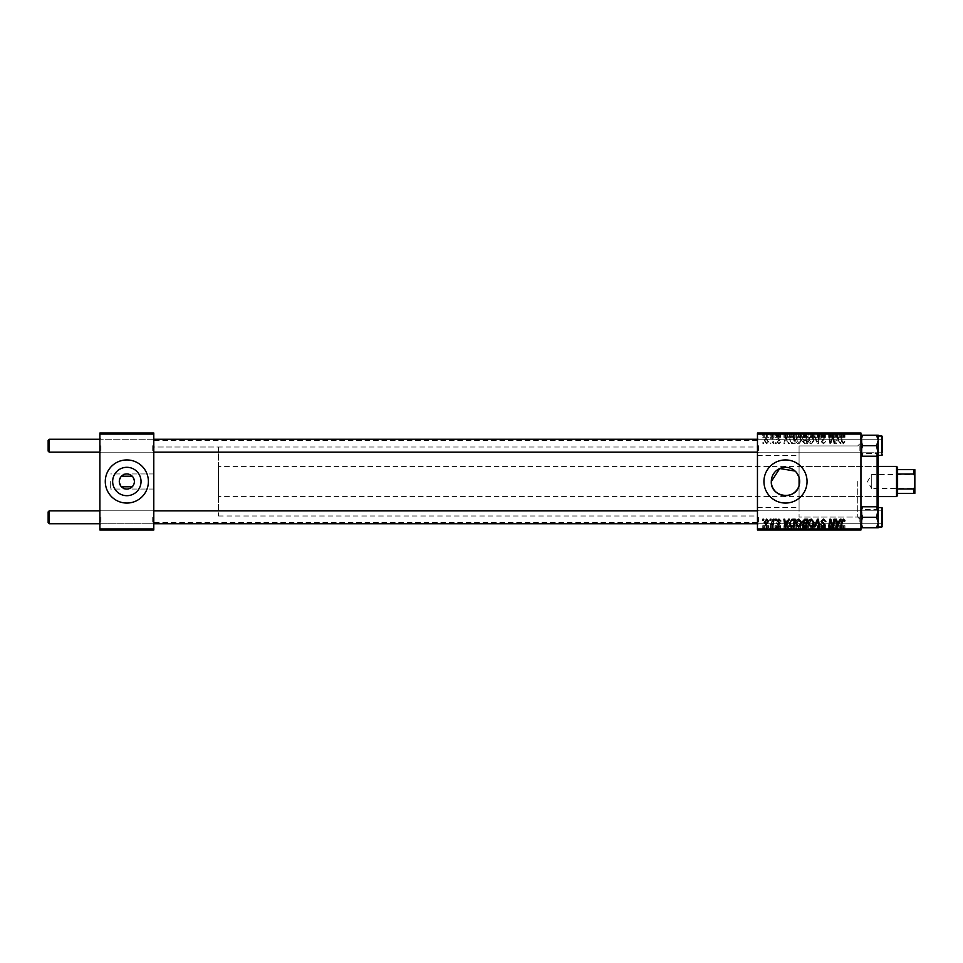 <?xml version="1.0" encoding="UTF-8"?>
<svg xmlns="http://www.w3.org/2000/svg" width="963" height="963" viewBox="0 0 963 963"><rect width="100%" height="100%" fill="white"/><g stroke="black" fill="none" stroke-linecap="round" stroke-linejoin="round"><path stroke-width="0.72" stroke-dasharray="4.82 3.61" d="M141.031 481.5A14.192 14.192 0 0 1 126.839 495.692A14.192 14.192 0 0 1 112.659 481.5A14.192 14.192 0 0 1 126.839 467.308A14.192 14.192 0 0 1 141.031 481.5M121.458 486.784A7.548 7.548 0 0 0 132.232 486.784L134.387 481.5L132.232 476.216A7.548 7.548 0 0 0 121.458 476.216L119.292 481.5L121.458 486.784M105.28 481.5A21.559 21.559 0 0 0 126.839 503.059A21.559 21.559 0 0 0 148.398 481.5A21.559 21.559 0 0 0 126.839 459.941A21.559 21.559 0 0 0 105.28 481.5M763.936 481.5A21.559 21.559 0 0 0 785.495 503.059A21.559 21.559 0 0 0 807.054 481.5A21.559 21.559 0 0 0 785.495 459.941A21.559 21.559 0 0 0 763.936 481.5M153.791 445.713L153.791 453.26L153.791 445.713M152.72 445.713L152.72 452.177L152.72 445.713M153.791 517.287L153.791 509.74L153.791 517.287M152.72 517.287L152.72 523.752L152.72 517.287M757.46 517.287L757.46 509.74L757.46 517.287M758.543 517.287L758.543 523.752L758.543 517.287M757.46 445.713L757.46 453.26L757.46 445.713M758.543 445.713L758.543 452.177L758.543 445.713M860.946 517.287L860.946 509.74L860.946 517.287M859.875 517.287L859.875 523.752L859.875 517.287M860.946 445.713L860.946 453.26L860.946 445.713M859.875 445.713L859.875 452.177L859.875 445.713M860.946 481.5L860.946 520.309L860.946 481.5M857.72 481.5L857.72 517.071L857.72 481.5M757.46 481.5L757.46 440.536L757.46 481.5M153.791 481.5L153.791 440.536L153.791 481.5M99.899 445.713L99.899 453.26L99.899 445.713M100.971 445.713L100.971 452.177L100.971 445.713M99.899 517.287L99.899 509.74L99.899 517.287M100.971 517.287L100.971 523.752L100.971 517.287M757.46 507.369L799.073 507.369L799.073 485.593L799.073 517.071L799.073 477.407M799.073 507.369L799.073 445.929L857.72 445.929L860.946 442.691M110.673 481.5L110.673 489.048L110.673 481.5M775.492 530.011L776.274 530.011L775.311 530.011L775.492 525.702L776.274 525.702L776.274 530.011M770.207 530.011L770.99 530.011L770.027 530.011L770.207 525.702L770.99 525.702L770.99 530.011L774.023 530.011L770.689 530.011L771.002 525.702L770.821 530.011M798.881 530.011L795.582 530.011L798.881 530.011L798.881 525.702L801.469 525.702L801.469 530.011M788.565 530.011L783.918 530.011L788.565 530.011L788.565 525.702L789.419 525.702L789.419 530.011L795.197 530.011L789.407 530.011L789.407 525.702L785.916 525.702L785.916 530.011M807.74 525.702L802.54 525.702L804.719 525.702L804.707 530.011L807.74 530.011L802.444 530.011L806.789 530.011L803.323 530.011L804.707 530.011L804.719 525.702L807.74 525.702L807.74 530.011M817.406 530.011L814.108 530.011L817.406 530.011L817.406 525.702L818.406 525.702L818.406 530.011M844.972 530.011L840.651 530.011L844.972 530.011L844.972 525.702L844.912 530.011M833.994 530.011L828.662 530.011L833.994 530.011L833.994 525.702L834.789 525.702L834.789 530.011M757.46 530.011L860.946 530.011L860.946 528.928L757.46 528.928L757.46 530.011M840.218 530.011L835.559 530.011L840.218 530.011L840.218 525.702L841.06 525.702L841.06 530.011M823.534 530.011L820.765 530.011L824.304 530.011L821.162 530.011L823.534 530.011L823.534 525.702L825.869 525.702L825.869 530.011M811.424 530.011L808.126 530.011L811.424 530.011L811.424 525.702L814.012 525.702L814.012 530.011M780.788 530.011L776.672 530.011L780.788 530.011L780.788 525.702L780.788 530.011M768.534 525.702L764.225 525.702L766.668 525.702L766.668 530.011L768.534 530.011L764.225 530.011L767.752 530.011L766.668 530.011L766.668 525.702L768.534 525.702L768.534 530.011M762.949 530.011L763.731 530.011L762.768 530.011L762.949 525.702L763.731 525.702L763.731 530.011M795.582 439.489C795.57 441.885 796.666 443.341 798.881 443.871L801.469 440.609L800.434 437.262L798.195 436.131L795.582 439.489C795.57 441.885 796.666 443.341 798.881 443.871L801.469 440.609L800.434 437.262L798.195 436.131L795.582 439.489M787.638 441.716L788.565 443.774L789.419 443.774L785.916 436.227L784.953 436.227L783.918 443.774L784.713 443.774L784.965 441.716L787.638 441.716L788.565 443.774L789.419 443.774L785.916 436.227L784.953 436.227L783.918 443.774L784.713 443.774L784.965 441.716L787.638 441.716M843.432 443.871L844.912 441.511L844.118 441.415L843.383 442.992L842.348 441.572L841.445 436.227L840.651 436.227L841.59 441.752L843.432 443.871L844.912 441.511L844.118 441.415L843.383 442.992L842.348 441.572L841.445 436.227L840.651 436.227L841.59 441.752L843.432 443.871M821.162 441.656L823.534 443.871L825.869 441.319L823.473 442.992L821.945 441.728L825.086 438.129L822.968 436.131L820.777 438.478L822.992 437.009L824.304 438.081L821.162 441.656L823.534 443.871L825.869 441.319L823.473 442.992L821.945 441.728L825.086 438.129L822.968 436.131L820.777 438.478L822.992 437.009L824.304 438.081L821.162 441.656M814.108 436.227L817.406 443.774L818.406 443.774L819.561 436.227L818.767 436.227L817.78 442.691L814.951 436.227L814.108 436.227L817.406 443.774L818.406 443.774L819.561 436.227L818.767 436.227L817.78 442.691L814.951 436.227L814.108 436.227M808.126 439.489C808.113 441.885 809.209 443.341 811.424 443.871L814.012 440.609L812.977 437.262L810.738 436.131L808.126 439.489C808.113 441.885 809.209 443.341 811.424 443.871L814.012 440.609L812.977 437.262L810.738 436.131L808.126 439.489M762.768 442.691L763.731 443.774L763.575 442.691L762.768 442.691L762.949 443.774L763.731 443.774L763.575 442.691L762.768 442.691M860.946 434.072L860.946 432.989L757.46 432.989L757.46 434.072L860.946 434.072L860.946 528.928M757.46 434.072L757.46 528.928M802.54 441.427L804.719 443.774L807.74 443.774L806.464 436.227L803.491 436.347L802.444 438.057L803.491 439.898L802.54 441.427L804.719 443.774L807.74 443.774L806.464 436.227L803.491 436.347L802.444 438.057L803.491 439.898L802.54 441.427M839.291 441.716L840.218 443.774L841.06 443.774L837.557 436.227L836.594 436.227L835.559 443.774L836.353 443.774L836.606 441.716L839.291 441.716L840.218 443.774L841.06 443.774L837.557 436.227L836.594 436.227L835.559 443.774L836.353 443.774L836.606 441.716L839.291 441.716M833.188 439.164L833.994 443.774L834.789 443.774L833.501 436.227L832.67 436.227L830.515 442.631L829.456 436.227L828.662 436.227L829.937 443.774L830.768 443.774L832.947 437.383L833.994 443.774L834.789 443.774L833.501 436.227L832.67 436.227L830.515 442.631L829.456 436.227L828.662 436.227L829.937 443.774L830.768 443.774L832.947 437.383L833.188 439.164M778.911 443.871L780.788 441.909L778.874 443.185L777.851 442.342L780.102 439.742L778.453 438.189L776.672 439.85L778.489 438.875L779.236 440.067L777.069 442.282L778.911 443.871L780.788 441.909L778.874 443.185L777.851 442.342L780.102 439.742L778.453 438.189L776.672 439.85L778.489 438.875L779.32 439.622L777.069 442.282L778.911 443.871M791.742 443.594L795.197 443.774L793.921 436.227L791.08 436.323L789.407 439.309L791.742 443.594L795.197 443.774L793.921 436.227L791.08 436.323L789.407 439.309L791.742 443.594M764.225 440.476L766.668 443.871L768.534 441.68L766.054 438.189L764.225 440.476L766.668 443.871L768.534 441.68L766.054 438.189L764.225 440.476M770.027 442.691L770.99 443.774L770.027 442.691M772.832 441.572L773.229 443.774L774.023 443.774L773.096 438.285L772.302 438.285L772.495 439.417L770.689 438.382L773.229 443.774L774.023 443.774L773.096 438.285L772.302 438.285L772.495 439.417L770.689 438.382L772.832 441.572M775.311 442.691L776.274 443.774L776.118 442.691L775.311 442.691L775.492 443.774L776.274 443.774L776.118 442.691L775.311 442.691M795.582 432.989L801.469 432.989L795.582 432.989L795.582 437.298L798.881 437.298L798.881 432.989M787.638 432.989L783.918 432.989L787.638 432.989L787.638 437.298L788.565 437.298L788.565 432.989M841.445 437.298L844.972 437.298L843.383 437.298L843.432 432.989L844.972 432.989L840.651 432.989L843.432 432.989L843.383 437.298L841.445 437.298L841.445 432.989M821.162 432.989L825.869 432.989L820.765 432.989L824.304 432.989L821.162 432.989L821.162 437.298L823.534 437.298L823.534 432.989M814.108 432.989L819.561 432.989L814.108 432.989L814.108 437.298L817.406 437.298L817.406 432.989M808.126 432.989L814.012 432.989L808.126 432.989L808.126 437.298L811.424 437.298L811.424 432.989M762.768 432.989L763.731 432.989L762.768 432.989L762.768 437.298L762.949 432.989M802.54 432.989L807.74 432.989L802.444 432.989L803.491 432.989L802.54 432.989L802.54 437.298L804.719 437.298L804.719 432.989L806.789 432.989L803.323 432.989L804.707 432.989L804.707 437.298L807.74 437.298L807.74 432.989M839.291 432.989L835.559 432.989L839.291 432.989L839.291 437.298L840.218 437.298L840.218 432.989M833.188 432.989L828.662 432.989L833.188 432.989L833.188 437.298L833.994 437.298L833.994 432.989M777.851 437.298L780.788 437.298L778.874 437.298L778.911 432.989L780.788 432.989L776.672 432.989L779.32 432.989L777.069 432.989L778.911 432.989L778.874 437.298L777.851 437.298L777.851 432.989M791.742 432.989L795.197 432.989L789.407 432.989L791.742 432.989L791.742 437.298L792.958 437.298L792.958 432.989M764.225 432.989L768.534 432.989L764.225 432.989L764.225 437.298L766.668 437.298L766.668 432.989L765.007 432.989L767.752 432.989L766.668 432.989L766.668 437.298L768.534 437.298L768.534 432.989M770.027 432.989L770.99 432.989L770.027 432.989L770.027 437.298L770.207 432.989M772.832 432.989L770.689 432.989L772.832 432.989L772.832 437.298L773.229 432.989M775.311 432.989L776.274 432.989L775.311 432.989L775.311 437.298L775.492 432.989M795.125 471.088L796.786 472.917M99.899 530.011L153.791 530.011L153.791 528.928L99.899 528.928L99.899 530.011M99.899 434.072L153.791 434.072L153.791 432.989L99.899 432.989L99.899 528.928M153.791 434.072L153.791 528.928M833.994 519.226L834.789 519.226L833.501 526.773L832.67 526.773L830.515 520.369L829.456 526.773L828.662 526.773L829.937 519.226L830.768 519.226L832.947 525.617L833.994 519.226M840.218 519.226L841.06 519.226L837.557 526.773L836.594 526.773L835.559 519.226L836.353 519.226L836.606 521.284L839.291 521.284L840.218 519.226M837.81 524.414L838.857 522.175L836.715 522.175L837.184 525.954L837.81 524.414M844.972 520.79L844.118 521.585L843.383 520.008L842.348 521.428L841.445 526.773L840.651 526.773L841.59 521.248L843.432 519.129L844.972 520.79M823.534 519.129L825.869 521.681L823.473 520.008L821.945 521.272L825.086 524.871L822.968 526.869L820.777 524.522L822.992 525.991L824.304 524.919L821.162 521.344L823.534 519.129M817.406 519.226L818.406 519.226L819.561 526.773L818.767 526.773L817.78 520.309L814.951 526.773L814.108 526.773L817.406 519.226M811.424 519.129L814.012 522.391L812.977 525.738L810.738 526.869L808.126 523.511C808.113 521.115 809.209 519.659 811.424 519.129M810.762 525.991L812.363 525.148L813.229 522.355L811.364 520.008L808.908 523.595L810.762 525.991M804.719 519.226L807.74 519.226L806.464 526.773L803.491 526.653L802.444 524.943L803.491 523.102L802.54 521.573L804.719 519.226M804.707 522.656L806.368 522.656L806.789 520.116L804.55 520.152L803.323 521.597L804.707 522.656M804.478 525.894L805.814 525.894L806.212 523.547L803.66 523.848L803.226 524.907L804.478 525.894M780.788 520.995L778.874 519.815L777.851 520.658L780.102 523.258L778.453 524.811L776.672 523.15L778.489 524.125L779.32 523.378L777.069 520.718L778.911 519.129L780.788 520.995M788.565 519.226L789.419 519.226L785.916 526.773L784.953 526.773L783.918 519.226L784.713 519.226L784.965 521.284L787.638 521.284L788.565 519.226M786.169 524.414L787.204 522.175L785.074 522.175L785.543 525.954L786.169 524.414M792.958 519.226L795.197 519.226L793.921 526.773L791.08 526.677L789.407 523.691L791.742 519.406L792.958 519.226M792.128 525.894L793.271 525.894L794.246 520.116L793.247 520.116C791.165 520.309 790.154 521.513 790.202 523.74L791.141 525.762L792.128 525.894M798.881 519.129L801.469 522.391L800.434 525.738L798.195 526.869L795.582 523.511C795.57 521.115 796.666 519.659 798.881 519.129M798.219 525.991L799.82 525.148L800.686 522.355L798.821 520.008L796.365 523.595L798.219 525.991M766.668 519.129L768.534 521.32L766.054 524.811L764.225 522.524L766.668 519.129M765.007 522.524L766.091 524.125L767.752 521.404L766.668 519.815L765.007 522.524M770.207 519.226L770.99 519.226L770.821 520.309L770.027 520.309L770.207 519.226M773.229 519.226L774.023 519.226L773.096 524.715L772.302 524.715L772.495 523.583L770.689 524.618L773.229 519.226M775.492 519.226L776.274 519.226L776.118 520.309L775.311 520.309L775.492 519.226M762.949 519.226L763.731 519.226L763.575 520.309L762.768 520.309L762.949 519.226M762.949 437.298L763.731 437.298L763.731 432.989M763.731 437.298L763.575 432.989M763.575 437.298L762.768 437.298M807.74 437.298L806.464 437.298L806.464 432.989M806.464 437.298L803.491 437.298L803.491 432.989L803.491 437.298L802.444 437.298L802.444 432.989M804.707 437.298L806.789 437.298L804.707 437.298M804.478 437.298L806.212 437.298L803.226 437.298L804.478 437.298L804.478 432.989L806.212 432.989L804.478 432.989M805.814 437.298L805.814 432.989M806.212 437.298L806.212 432.989M803.226 437.298L803.226 432.989M803.66 437.298L803.66 432.989M806.368 437.298L806.368 432.989M806.789 437.298L806.789 432.989M803.323 437.298L803.323 432.989M804.55 437.298L804.55 432.989L804.526 437.298M811.424 437.298L814.012 437.298L814.012 432.989M814.012 437.298L812.977 437.298L812.977 432.989M812.977 437.298L810.738 437.298L810.738 432.989M810.738 437.298L808.126 437.298M810.762 437.298L813.229 437.298L808.908 437.298L810.762 437.298L810.762 432.989L813.229 432.989L810.762 432.989M812.363 437.298L812.363 432.989M813.229 437.298L813.229 432.989M808.908 437.298L808.908 432.989M811.364 437.298L811.364 432.989M817.406 437.298L818.406 437.298L818.406 432.989M818.406 437.298L819.561 437.298L819.561 432.989M819.561 437.298L818.767 437.298L818.767 432.989M818.767 437.298L817.78 437.298L817.78 432.989M817.78 437.298L814.951 437.298L814.951 432.989M814.951 437.298L814.108 437.298M823.534 437.298L825.869 437.298L825.869 432.989M825.869 437.298L825.086 437.298L825.086 432.989L824.882 437.298L824.882 432.989M824.882 437.298L823.473 437.298L823.473 432.989M823.473 437.298L821.945 437.298L821.945 432.989M821.945 437.298L822.149 432.989M822.149 437.298L824.196 437.298L824.196 432.989M824.196 437.298L825.086 437.298L825.086 432.989M825.086 437.298L822.968 437.298L822.968 432.989M822.968 437.298L820.765 437.298L820.765 432.989L820.777 437.298L821.559 437.298L821.559 432.989L821.547 437.298L822.992 437.298L822.992 432.989M822.992 437.298L824.304 437.298L824.304 432.989M824.304 437.298L824.003 432.989M824.003 437.298L821.162 437.298M844.972 437.298L844.972 432.989M844.912 437.298L844.912 432.989M844.118 437.298L844.118 432.989M844.19 437.298L844.19 432.989M840.651 437.298L840.651 432.989M841.59 437.298L841.59 432.989M840.218 437.298L841.06 437.298L841.06 432.989M841.06 437.298L837.557 437.298L837.557 432.989M837.557 437.298L836.594 437.298L836.594 432.989L836.606 437.298L835.559 437.298L835.559 432.989M835.559 437.298L836.353 437.298L836.353 432.989M836.353 437.298L839.291 437.298M837.81 437.298L836.715 437.298L837.81 437.298L837.81 432.989L838.857 432.989L836.715 432.989L837.81 432.989M838.857 437.298L838.857 432.989M837.184 437.298L837.184 432.989M836.715 437.298L836.715 432.989M833.994 437.298L834.789 437.298L834.789 432.989M834.789 437.298L833.501 437.298L833.501 432.989M833.501 437.298L832.67 437.298L832.67 432.989M832.67 437.298L830.515 437.298L830.515 432.989M830.515 437.298L830.226 432.989M830.226 437.298L829.456 437.298L829.456 432.989M829.456 437.298L828.662 437.298L828.662 432.989M828.662 437.298L829.937 437.298L829.937 432.989M829.937 437.298L830.768 437.298L830.768 432.989M830.768 437.298L832.333 437.298L832.333 432.989M832.333 437.298L832.947 437.298L832.947 432.989M780.788 437.298L780.788 432.989L780.788 437.298M780.006 437.298L780.006 432.989M778.008 437.298L778.008 432.989M780.102 437.298L780.102 432.989M779.32 437.298L777.454 437.298L778.489 437.298L778.453 432.989L778.489 437.298L779.32 437.298L779.32 432.989M776.672 437.298L776.672 432.989M777.454 437.298L777.454 432.989L777.454 437.298M779.236 437.298L779.236 432.989M777.069 437.298L777.069 432.989M788.565 437.298L789.419 437.298L789.419 432.989L789.407 437.298L785.916 437.298L785.916 432.989M785.916 437.298L784.953 437.298L784.953 432.989L784.965 437.298L783.918 437.298L783.918 432.989M783.918 437.298L784.713 437.298L784.713 432.989M784.713 437.298L787.638 437.298M786.169 437.298L785.074 437.298L786.169 437.298L786.169 432.989L787.204 432.989L785.074 432.989L786.169 432.989M787.204 437.298L787.204 432.989M785.543 437.298L785.543 432.989M785.074 437.298L785.074 432.989M792.958 437.298L795.197 437.298L795.197 432.989M795.197 437.298L793.921 437.298L793.921 432.989M793.921 437.298L791.08 437.298L791.08 432.989M791.08 437.298L791.742 437.298M792.128 437.298L790.202 437.298L792.128 437.298L792.128 432.989L794.246 432.989L792.128 432.989M794.246 437.298L793.247 437.298L794.246 437.298L794.246 432.989M793.271 437.298L793.271 432.989L793.247 437.298M791.141 437.298L791.141 432.989M790.202 437.298L790.202 432.989M798.881 437.298L801.469 437.298L801.469 432.989M801.469 437.298L800.434 437.298L800.434 432.989M800.434 437.298L798.195 437.298L798.195 432.989L800.686 432.989L796.365 432.989L798.219 432.989L798.219 437.298L795.582 437.298M798.219 437.298L800.686 437.298L798.219 437.298M799.82 437.298L799.82 432.989M800.686 437.298L800.686 432.989M796.365 437.298L796.365 432.989M798.821 437.298L798.821 432.989M768.534 437.298L766.054 437.298L766.054 432.989L766.091 437.298L764.225 437.298M765.007 437.298L767.752 437.298L765.007 437.298L765.007 432.989M767.752 437.298L767.752 432.989M770.207 437.298L770.99 437.298L770.99 432.989L771.002 437.298L770.821 432.989M770.821 437.298L770.027 437.298M773.229 437.298L774.023 437.298L774.023 432.989M774.023 437.298L773.096 437.298L773.096 432.989M773.096 437.298L772.302 437.298L772.302 432.989M772.302 437.298L772.495 432.989M772.495 437.298L771.231 437.298L771.231 432.989M771.231 437.298L770.689 432.989M770.689 437.298L771.399 437.298L771.399 432.989M771.399 437.298L772.832 437.298M775.492 437.298L776.274 437.298L776.274 432.989M776.274 437.298L776.118 432.989M776.118 437.298L775.311 437.298M804.707 440.344L806.368 440.344L806.789 442.884L804.55 442.848L803.323 441.403L806.368 440.344L806.789 442.884L804.55 442.848L803.323 441.403L804.707 440.344M804.478 437.106L805.814 437.106L806.212 439.453L803.66 439.152L803.226 438.093L805.814 437.106L806.212 439.453L803.66 439.152L803.226 438.093L804.478 437.106M810.762 437.009L812.363 437.852L813.229 440.645L811.364 442.992L808.908 439.405L810.762 437.009L812.363 437.852L813.229 440.645L811.364 442.992L808.908 439.405L810.762 437.009M837.81 438.586L838.857 440.825L836.715 440.825L837.184 437.046L838.857 440.825L836.715 440.825L837.184 437.046L837.81 438.586M786.169 438.586L787.204 440.825L785.074 440.825L785.543 437.046L787.204 440.825L785.074 440.825L785.543 437.046L786.169 438.586M792.128 437.106L793.271 437.106L794.246 442.884L793.247 442.884C791.165 442.691 790.154 441.487 790.202 439.26L791.141 437.238L793.271 437.106L794.246 442.884L793.247 442.884C791.165 442.691 790.154 441.487 790.202 439.26L791.141 437.238L792.128 437.106M798.219 437.009L799.82 437.852L800.686 440.645L798.821 442.992L796.365 439.405L798.219 437.009L799.82 437.852L800.686 440.645L798.821 442.992L796.365 439.405L798.219 437.009M765.007 440.476L766.091 438.875L767.752 441.596L766.668 443.185L765.007 440.476L766.091 438.875L767.752 441.596L766.668 443.185L765.007 440.476M834.789 525.702L833.501 525.702L833.501 530.011M833.501 525.702L832.67 525.702L832.67 530.011M832.67 525.702L830.515 525.702L830.515 530.011M830.515 525.702L830.226 530.011M830.226 525.702L829.456 525.702L829.456 530.011M829.456 525.702L828.662 525.702L828.662 530.011M828.662 525.702L829.937 525.702L829.937 530.011M829.937 525.702L830.768 525.702L830.768 530.011M830.768 525.702L832.333 525.702L832.333 530.011M832.333 525.702L832.947 525.702L832.947 530.011M832.947 525.702L833.994 525.702M841.06 525.702L837.557 525.702L837.557 530.011M837.557 525.702L836.594 525.702L836.594 530.011L836.606 525.702L835.559 525.702L835.559 530.011M835.559 525.702L836.353 525.702L836.353 530.011M836.353 525.702L839.291 525.702L839.291 530.011M839.291 525.702L840.218 525.702M837.81 525.702L836.715 525.702L837.81 525.702L837.81 530.011L838.857 530.011L836.715 530.011L837.81 530.011M838.857 525.702L838.857 530.011M837.184 525.702L837.184 530.011M836.715 525.702L836.715 530.011M844.912 525.702L844.118 525.702L844.118 530.011M844.118 525.702L844.19 530.011M844.19 525.702L843.383 525.702L843.383 530.011L843.432 525.702L841.445 525.702L841.445 530.011M841.445 525.702L840.651 525.702L840.651 530.011M840.651 525.702L841.59 525.702L841.59 530.011M841.59 525.702L844.972 525.702M825.869 525.702L825.086 525.702L825.086 530.011L824.882 525.702L824.882 530.011M824.882 525.702L823.473 525.702L823.473 530.011M823.473 525.702L821.945 525.702L821.945 530.011M821.945 525.702L822.149 530.011M822.149 525.702L824.196 525.702L824.196 530.011M824.196 525.702L825.086 525.702L825.086 530.011M825.086 525.702L822.968 525.702L822.968 530.011M822.968 525.702L820.765 525.702L820.765 530.011L820.777 525.702L821.559 525.702L821.559 530.011L821.547 525.702L822.992 525.702L822.992 530.011M822.992 525.702L824.304 525.702L824.304 530.011M824.304 525.702L824.003 530.011M824.003 525.702L821.162 525.702L821.162 530.011M821.162 525.702L823.534 525.702M818.406 525.702L819.561 525.702L819.561 530.011M819.561 525.702L818.767 525.702L818.767 530.011M818.767 525.702L817.78 525.702L817.78 530.011M817.78 525.702L814.951 525.702L814.951 530.011M814.951 525.702L814.108 525.702L814.108 530.011M814.108 525.702L817.406 525.702M814.012 525.702L812.977 525.702L812.977 530.011M812.977 525.702L810.738 525.702L810.738 530.011M810.738 525.702L808.126 525.702L808.126 530.011M808.126 525.702L811.424 525.702M810.762 525.702L813.229 525.702L808.908 525.702L810.762 525.702L810.762 530.011L813.229 530.011L810.762 530.011M812.363 525.702L812.363 530.011M813.229 525.702L813.229 530.011M808.908 525.702L808.908 530.011M811.364 525.702L811.364 530.011M806.464 525.702L806.464 530.011M802.444 525.702L803.491 525.702L803.491 530.011L803.491 525.702L802.444 525.702L802.444 530.011M802.54 525.702L802.54 530.011M804.707 525.702L806.789 525.702L804.707 525.702M804.478 525.702L806.212 525.702L803.226 525.702L804.478 525.702L804.478 530.011L806.212 530.011L804.478 530.011M805.814 525.702L805.814 530.011M806.212 525.702L806.212 530.011M803.226 525.702L803.226 530.011M803.66 525.702L803.66 530.011M806.368 525.702L806.368 530.011M806.789 525.702L806.789 530.011M803.323 525.702L803.323 530.011M804.55 525.702L804.55 530.011L804.526 525.702M780.006 525.702L778.874 525.702L780.788 525.702L780.006 525.702L780.006 530.011M777.851 525.702L780.102 525.702L776.672 525.702L778.911 525.702L778.874 530.011L778.911 525.702L777.851 525.702L777.851 530.011M778.008 525.702L778.008 530.011M780.102 525.702L780.102 530.011M779.32 525.702L777.454 525.702L778.489 525.702L778.453 530.011L778.489 525.702L779.32 525.702L779.32 530.011M776.672 525.702L776.672 530.011M777.454 525.702L777.454 530.011L777.454 525.702M779.236 525.702L779.236 530.011M777.069 525.702L777.069 530.011M785.916 525.702L784.953 525.702L784.953 530.011L784.965 525.702L783.918 525.702L783.918 530.011M783.918 525.702L784.713 525.702L784.713 530.011M784.713 525.702L787.638 525.702L787.638 530.011M787.638 525.702L788.565 525.702M786.169 525.702L785.074 525.702L786.169 525.702L786.169 530.011L787.204 530.011L785.074 530.011L786.169 530.011M787.204 525.702L787.204 530.011M785.543 525.702L785.543 530.011M785.074 525.702L785.074 530.011M792.958 525.702L789.407 525.702L792.958 525.702L792.958 530.011M795.197 525.702L795.197 530.011M793.921 525.702L793.921 530.011M791.08 525.702L791.08 530.011M791.742 525.702L791.742 530.011M792.128 525.702L790.202 525.702L792.128 525.702L792.128 530.011L794.246 530.011L792.128 530.011M794.246 525.702L793.247 525.702L794.246 525.702L794.246 530.011M793.271 525.702L793.271 530.011L793.247 525.702M791.141 525.702L791.141 530.011M790.202 525.702L790.202 530.011M801.469 525.702L800.434 525.702L800.434 530.011M800.434 525.702L798.195 525.702L798.195 530.011L800.686 530.011L796.365 530.011L798.219 530.011L798.219 525.702L795.582 525.702L795.582 530.011M795.582 525.702L798.881 525.702M798.219 525.702L800.686 525.702L798.219 525.702M799.82 525.702L799.82 530.011M800.686 525.702L800.686 530.011M796.365 525.702L796.365 530.011M798.821 525.702L798.821 530.011M766.054 525.702L766.054 530.011L766.091 525.702L767.752 525.702L766.091 525.702M764.225 525.702L764.225 530.011M767.752 525.702L767.752 530.011M765.007 525.702L765.007 530.011M770.821 525.702L770.027 525.702L770.027 530.011M773.229 525.702L770.689 525.702L773.229 525.702L773.229 530.011M774.023 525.702L774.023 530.011M773.096 525.702L773.096 530.011M772.302 525.702L772.302 530.011M772.495 525.702L772.495 530.011M771.231 525.702L771.231 530.011M770.689 525.702L770.689 530.011M771.399 525.702L771.399 530.011M776.274 525.702L776.118 530.011M776.118 525.702L775.311 525.702L775.311 530.011M763.731 525.702L763.575 530.011M763.575 525.702L762.768 525.702L762.768 530.011M882.505 445.713L882.505 451.105L882.505 445.713M881.434 445.713L881.434 439.248L881.434 445.713M49.233 439.248L48.15 440.32L48.15 451.105L48.15 440.32L48.15 451.105L49.233 452.177L49.233 439.248L49.233 445.713L49.233 439.248L881.434 439.248L881.434 452.177L881.434 439.248L881.434 452.177L881.434 439.248L757.46 439.248M49.233 445.713L49.233 452.177L49.233 445.713M49.233 510.823L48.15 511.895L48.15 522.68L48.15 517.287L48.15 522.68L49.233 523.752L49.233 510.823L49.233 523.752L49.233 510.823L881.434 510.823L881.434 523.752L881.434 510.823L881.434 523.752L881.434 510.823L881.434 523.752L881.434 510.823L881.434 523.752L881.434 510.823L882.505 509.74L882.505 524.835L882.505 510.751M882.505 517.287L882.505 511.895L882.505 517.287M860.946 454.801L860.946 450.961L862.571 456.209L876.571 456.209L878.196 450.961L876.571 445.713L878.196 440.464L878.196 456.209L876.571 456.209L878.196 450.961L878.196 456.209L876.571 456.209L878.196 456.209L878.196 450.961L876.571 445.713L878.196 450.961L876.571 456.209L860.946 456.209L860.946 454.801M878.196 435.216L878.196 440.464L876.571 435.216L878.196 435.216L876.571 435.216L878.196 440.464L878.196 450.961L878.196 440.464L876.571 445.713L878.196 440.464L876.571 435.216L878.196 435.216L878.196 440.464L878.196 435.216M860.946 452.249L860.946 438.165L860.946 452.249M862.029 440.115L862.029 452.177L862.029 440.115M882.505 452.249L882.505 438.165L882.505 452.249L882.505 438.165L881.434 439.248L882.505 438.165M878.196 437.31L878.196 455.415L878.196 437.31M876.571 435.216L862.571 435.216L860.946 440.464L862.571 445.713L860.946 450.961L862.571 445.713L860.946 440.464L860.946 435.216L876.571 435.216L862.571 435.216L860.946 440.464L862.571 445.713L876.571 445.713L862.571 445.713L860.946 450.961L860.946 435.216L862.571 435.216L860.946 435.216L860.946 456.209L862.571 456.209L860.946 456.209L860.946 450.961L862.571 456.209L876.571 456.209M878.196 454.115L878.196 436.01L881.867 436.01L881.867 455.415L881.867 436.01L881.867 455.415L878.196 455.415L877.124 453.477L877.124 506.791M882.505 437.864L882.505 436.66M862.571 456.209L860.946 450.961L860.946 456.209M862.571 445.713L876.571 445.713M860.946 435.216L861.211 438.43M860.946 440.464L860.946 450.961L860.946 440.464M878.196 450.961L878.196 440.464M860.946 506.791L862.571 506.791L860.946 512.039L860.946 506.791L860.946 512.039L862.571 506.791L860.946 506.791L860.946 522.536L860.946 506.791L862.571 506.791L860.946 512.039L862.571 517.287L860.946 522.536L860.946 527.784L860.946 522.536L862.571 527.784L860.946 527.784L876.571 527.784L878.196 522.536L876.571 517.287L878.196 512.039L878.196 527.784L876.571 527.784L878.196 527.784L878.1 523.752M860.946 523.824L860.946 509.74L860.946 523.824M862.029 511.69L862.029 523.752L862.029 511.69M878.196 507.585L881.867 507.585L881.867 526.99L881.867 507.585L881.867 526.99L878.196 526.99L878.196 508.885M876.571 506.791L878.196 506.791L878.196 512.039L876.571 506.791L878.196 512.039L878.196 522.536L876.571 517.287L878.196 522.536L878.196 512.039L876.571 517.287L878.196 512.039L876.571 506.791L878.196 506.791L862.571 506.791M862.571 517.287L860.946 522.536L862.571 527.784L860.946 522.536L862.571 517.287L876.571 517.287L862.571 517.287L860.946 512.039L862.571 517.287L876.571 517.287M757.46 523.752L881.434 523.752L882.505 522.68L881.434 523.752L882.505 524.835L882.505 509.74L882.505 524.835L882.505 509.74L881.434 510.823L757.46 510.823M862.571 527.784L876.571 527.784L878.196 522.536L878.196 527.784L860.946 527.784L860.946 522.536L860.946 527.784M860.946 512.039L860.946 522.536L860.946 512.039M878.196 512.039L878.196 522.536M882.505 509.451L881.867 507.585M878.196 506.791L878.196 454.548M877.124 456.209L877.124 453.477L860.946 453.477M799.073 485.593L799.073 445.929L860.946 445.929M877.124 481.5L877.124 463.179L877.124 481.5M914.85 473.844L914.2 474.494L914.2 488.506L871.732 488.506L871.732 474.494L871.732 488.506L867.519 481.5L871.732 474.494L914.2 474.494L914.2 488.506L914.85 489.156L914.85 473.844L914.85 489.156M897.6 495.512L897.6 467.488M896.529 466.405L896.529 496.595M878.196 496.595L218.469 496.595L218.469 466.405L218.469 496.595M878.196 466.405L218.469 466.405M218.469 447.001L218.469 515.999L218.469 447.001L153.791 447.001L153.791 515.999L153.791 447.001L757.46 447.001M218.469 515.999L757.46 515.999M897.6 474.037L897.6 488.963L897.6 474.037L913.767 474.037L914.85 476.336L914.85 469.643L913.767 469.643L913.767 474.037M897.6 493.357L914.85 493.357L914.85 476.336M914.85 486.664L913.767 488.963L913.767 493.357M897.6 488.963L913.767 488.963M897.6 469.643L913.767 469.643M804.936 437.298L804.936 432.989M805.321 437.298L805.321 432.989M818.044 437.298L818.044 432.989M817.142 437.298L817.142 432.989M823.257 437.298L823.257 432.989M822.655 437.298L822.655 432.989M842.348 437.298L842.348 432.989M836.991 437.298L836.991 432.989M831.647 437.298L831.647 432.989M830.913 437.298L830.913 432.989M778.766 437.298L778.766 432.989M778.598 437.298L778.598 432.989M785.339 437.298L785.339 432.989M792.043 437.298L792.043 432.989M831.647 525.702L831.647 530.011M830.913 525.702L830.913 530.011M833.188 525.702L833.188 530.011M836.991 525.702L836.991 530.011M842.348 525.702L842.348 530.011M823.257 525.702L823.257 530.011M822.655 525.702L822.655 530.011M818.044 525.702L818.044 530.011M817.142 525.702L817.142 530.011M804.936 525.702L804.936 530.011M805.321 525.702L805.321 530.011M778.766 525.702L778.766 530.011M778.598 525.702L778.598 530.011M785.339 525.702L785.339 530.011M792.043 525.702L792.043 530.011M772.832 525.702L772.832 530.011M152.72 452.177L153.791 453.26L152.72 452.177L100.971 452.177L99.899 453.26L100.971 452.177L152.72 452.177M152.72 523.752L153.791 524.835L152.72 523.752L100.971 523.752L99.899 524.835L100.971 523.752L152.72 523.752M758.543 523.752L757.46 524.835L758.543 523.752L859.875 523.752L860.946 524.835L859.875 523.752L758.543 523.752M758.543 452.177L757.46 453.26L758.543 452.177L859.875 452.177L860.946 453.26L859.875 452.177L758.543 452.177M860.946 517.071L799.073 517.071L857.72 517.071L860.946 520.309M757.46 440.536L153.791 440.536M153.791 489.048L110.673 489.048M153.791 473.952L110.673 473.952M757.46 455.631L799.073 455.631M152.72 439.248L100.971 439.248L99.899 438.165L100.971 439.248L152.72 439.248L153.791 438.165L152.72 439.248M152.72 510.823L100.971 510.823L99.899 509.74L100.971 510.823L152.72 510.823L153.791 509.74L152.72 510.823M757.46 522.464L153.791 522.464M758.543 439.248L859.875 439.248L860.946 438.165L859.875 439.248L758.543 439.248L757.46 438.165L758.543 439.248M758.543 510.823L859.875 510.823L860.946 509.74L859.875 510.823L758.543 510.823L757.46 509.74L758.543 510.823M882.505 440.32L881.434 439.248L882.505 440.32M153.791 439.248L99.899 439.248M49.233 452.177L881.434 452.177L882.505 451.105L881.434 452.177L757.46 452.177M153.791 452.177L99.899 452.177M99.899 523.752L153.791 523.752M99.899 510.823L153.791 510.823M882.505 511.895L881.434 510.823L882.505 511.895M882.505 524.835L881.434 523.752L862.029 523.752L860.946 524.835L862.029 523.752L881.434 523.752L49.233 523.752M862.029 452.177L860.946 453.26L862.029 452.177L881.434 452.177L882.505 453.26L881.434 452.177L862.029 452.177M862.029 439.248L881.434 439.248L862.029 439.248L860.946 438.165L862.029 439.248M862.029 510.823L860.946 509.74L862.029 510.823L881.434 510.823L862.029 510.823M877.124 499.821L878.196 499.821M799.073 496.595L877.124 496.595M799.073 466.405L877.124 466.405M878.196 508.452L877.124 509.523L860.946 509.523M877.124 463.179L878.196 463.179"/><path stroke-width="1.44" d="M119.292 481.5A7.548 7.548 0 0 0 126.839 489.048A7.548 7.548 0 0 0 134.387 481.5A7.548 7.548 0 0 0 126.839 473.952A7.548 7.548 0 0 0 119.292 481.5M112.659 481.5A14.192 14.192 0 0 0 126.839 495.692A14.192 14.192 0 0 0 141.031 481.5A14.192 14.192 0 0 0 126.839 467.308A14.192 14.192 0 0 0 112.659 481.5M105.28 481.5A21.559 21.559 0 0 0 126.839 503.059A21.559 21.559 0 0 0 148.398 481.5A21.559 21.559 0 0 0 126.839 459.941A21.559 21.559 0 0 0 105.28 481.5M796.786 472.917L799.073 477.407L799.073 485.593C795.534 500.808 770.376 497.402 771.303 481.5L779.753 468.524L795.125 471.088M799.675 481.5A14.192 14.192 0 0 1 785.495 495.692A14.192 14.192 0 0 1 771.303 481.5A14.192 14.192 0 0 1 785.495 467.308A14.192 14.192 0 0 1 799.675 481.5M763.936 481.5A21.559 21.559 0 0 0 785.495 503.059A21.559 21.559 0 0 0 807.054 481.5A21.559 21.559 0 0 0 785.495 459.941A21.559 21.559 0 0 0 763.936 481.5M132.232 486.784L121.458 486.784M860.946 530.011L757.46 530.011L757.46 528.928L860.946 528.928L860.946 530.011M860.946 434.072L757.46 434.072L757.46 432.989L860.946 432.989L860.946 528.928M775.492 519.226L776.274 519.226L776.118 520.309L775.311 520.309L775.492 519.226M770.207 519.226L770.99 519.226L770.821 520.309L770.027 520.309L770.207 519.226M798.881 519.129L801.469 522.391L800.434 525.738L798.195 526.869L795.582 523.511C795.57 521.115 796.666 519.659 798.881 519.129M788.565 519.226L789.419 519.226L785.916 526.773L784.953 526.773L783.918 519.226L784.713 519.226L784.965 521.284L787.638 521.284L788.565 519.226M804.719 519.226L807.74 519.226L806.464 526.773L803.491 526.653L802.444 524.943L803.491 523.102L802.54 521.573L804.719 519.226M817.406 519.226L818.406 519.226L819.561 526.773L818.767 526.773L817.78 520.309L814.951 526.773L814.108 526.773L817.406 519.226M844.972 520.79L844.118 521.585L843.383 520.008L842.348 521.428L841.445 526.773L840.651 526.773L841.59 521.248L843.432 519.129L844.972 520.79M833.994 519.226L834.789 519.226L833.501 526.773L832.67 526.773L830.515 520.369L829.456 526.773L828.662 526.773L829.937 519.226L830.768 519.226L832.947 525.617L833.994 519.226M757.46 434.072L757.46 528.928M840.218 519.226L841.06 519.226L837.557 526.773L836.594 526.773L835.559 519.226L836.353 519.226L836.606 521.284L839.291 521.284L840.218 519.226M823.534 519.129L825.869 521.681L823.473 520.008L821.945 521.272L825.086 524.871L822.968 526.869L820.777 524.522L822.992 525.991L824.304 524.919L821.162 521.344L823.534 519.129M811.424 519.129L814.012 522.391L812.977 525.738L810.738 526.869L808.126 523.511C808.113 521.115 809.209 519.659 811.424 519.129M780.788 520.995L778.874 519.815L777.851 520.658L780.102 523.258L778.453 524.811L776.672 523.15L778.489 524.125L779.32 523.378L777.069 520.718L778.911 519.129L780.788 520.995M792.958 519.226L795.197 519.226L793.921 526.773L791.08 526.677L789.407 523.691L791.742 519.406L792.958 519.226M766.668 519.129L768.534 521.32L766.054 524.811L764.225 522.524L766.668 519.129M773.229 519.226L774.023 519.226L773.096 524.715L772.302 524.715L772.495 523.583L770.689 524.618L773.229 519.226M762.949 519.226L763.731 519.226L763.575 520.309L762.768 520.309L762.949 519.226M121.458 476.216L132.232 476.216M153.791 530.011L99.899 530.011L99.899 528.928L153.791 528.928L153.791 530.011M153.791 434.072L99.899 434.072L99.899 432.989L153.791 432.989L153.791 528.928M99.899 434.072L99.899 528.928M837.81 524.414L838.857 522.175L836.715 522.175L837.184 525.954L837.81 524.414M812.363 525.148L813.229 522.355L811.364 520.008L808.908 523.595L810.762 525.991L812.363 525.148M805.814 525.894L806.212 523.547L803.66 523.848L803.226 524.907L805.814 525.894M806.368 522.656L806.789 520.116L804.55 520.152L803.323 521.597L806.368 522.656M786.169 524.414L787.204 522.175L785.074 522.175L785.543 525.954L786.169 524.414M793.271 525.894L794.246 520.116L793.247 520.116C791.165 520.309 790.154 521.513 790.202 523.74L791.141 525.762L793.271 525.894M799.82 525.148L800.686 522.355L798.821 520.008L796.365 523.595L798.219 525.991L799.82 525.148M766.091 524.125L767.752 521.404L766.668 519.815L765.007 522.524L766.091 524.125M49.233 452.177L48.15 451.105L48.15 440.32L49.233 439.248L49.233 452.177L99.899 452.177M49.233 523.752L48.15 522.68L48.15 511.895L49.233 510.823L49.233 523.752L99.899 523.752M860.946 456.209L862.571 456.209L860.946 450.961L862.571 445.713L876.571 445.713L878.196 454.115M882.505 438.165L882.505 452.249M860.946 527.784L862.571 527.784L860.946 522.536L862.571 517.287L860.946 512.039L862.571 506.791L876.571 506.791L878.196 512.039L878.196 455.415L881.867 455.415L881.867 436.01L878.196 436.01L878.196 440.464L876.571 445.713M862.571 445.713L860.946 440.464L862.571 435.216L860.946 435.216M861.211 438.43L862.571 435.216L876.571 435.216L878.196 440.464L878.196 450.961L876.571 456.209L878.196 456.209L878.196 450.961M878.196 440.464L878.196 435.216L876.571 435.216M862.571 456.209L876.571 456.209M882.505 436.66L881.867 436.01L882.505 437.864M882.505 510.751L882.505 524.835M878.196 508.885L876.571 517.287L878.196 522.536L878.196 526.99L881.867 526.99L881.867 507.585L878.196 507.585M862.571 517.287L876.571 517.287M862.571 506.791L860.946 506.791M878.196 506.791L876.571 506.791M878.1 523.752L876.571 527.784L878.196 527.784L878.196 522.536L876.571 527.784L862.571 527.784M878.196 512.039L878.196 522.536M882.505 508.235L881.867 507.585L882.505 509.451M877.124 506.791L877.124 456.209M799.073 477.407L799.073 485.593M896.529 496.595L896.529 466.405L897.6 467.488L897.6 495.512L896.529 496.595L878.196 496.595M896.529 466.405L878.196 466.405M914.85 493.357L913.767 493.357L913.767 488.963L914.85 486.664L914.85 493.357M897.6 493.357L913.767 493.357M897.6 469.643L914.85 469.643L914.85 486.664M897.6 488.963L913.767 488.963M914.85 476.336L913.767 474.037L913.767 469.643M897.6 474.037L913.767 474.037M757.46 439.248L153.791 439.248M99.899 439.248L49.233 439.248M757.46 452.177L153.791 452.177M153.791 523.752L757.46 523.752M49.233 510.823L99.899 510.823M153.791 510.823L757.46 510.823M881.867 455.415L882.505 454.765L881.867 455.415M881.867 526.99L882.505 526.34L881.867 526.99"/></g></svg>
